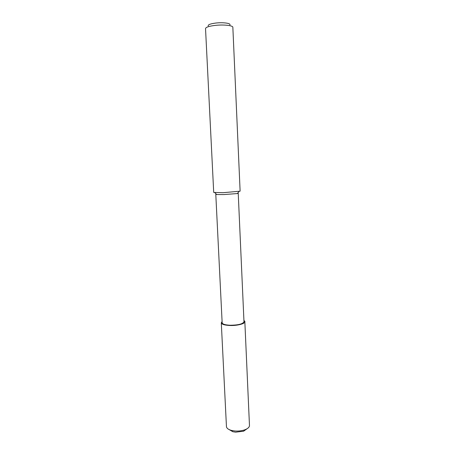 <?xml version="1.0" encoding="UTF-8"?>
<svg xmlns="http://www.w3.org/2000/svg" width="455" height="455" viewBox="0 0 455 455"><rect width="100%" height="100%" fill="white"/><g stroke="black" fill="none" stroke-linecap="round" stroke-linejoin="round"><path stroke-width="0.68" d="M208.231 25.941C207.827 24.729 210.335 23.768 215.755 23.057C223.035 22.176 231.117 23.279 229.911 24.923M205.529 28.585C205.802 27.232 208.976 26.174 215.05 25.406C223.485 24.405 233.091 25.469 232.846 27.294L240.121 191.168L223.075 192.698L213.708 192.414L205.529 28.585M216.267 194.075L215.789 194.296L216.734 194.524L223.758 194.575L237.311 193.557L238.227 193.238L237.732 193.062M215.789 194.296L222.154 322.794C222.501 324.165 225.117 324.978 230.014 325.24C238.221 325.166 242.879 324.005 243.982 321.765L238.227 193.238M222.091 321.617C220.112 323.687 222.671 324.972 229.769 325.484C238.915 325.916 247.975 322.686 243.931 320.587L244.841 321.736C245.205 323.744 237.078 325.808 229.769 325.484C224.491 325.2 221.665 324.318 221.295 322.845L222.091 321.617M221.295 322.845L226.448 426.557C226.624 428.229 228.262 429.509 231.368 430.402L234.82 430.987C238.494 431.26 241.867 430.851 244.932 429.759C247.947 428.576 249.459 427.148 249.471 425.471L244.841 321.736M229.218 429.628L232.812 431.71L235.565 432.176L243.624 431.198L247.008 428.786M216.734 194.524L214.8 192.664M237.311 193.557L239.057 191.521M232.812 431.71L231.368 430.402M243.624 431.198L244.932 429.759"/></g></svg>
